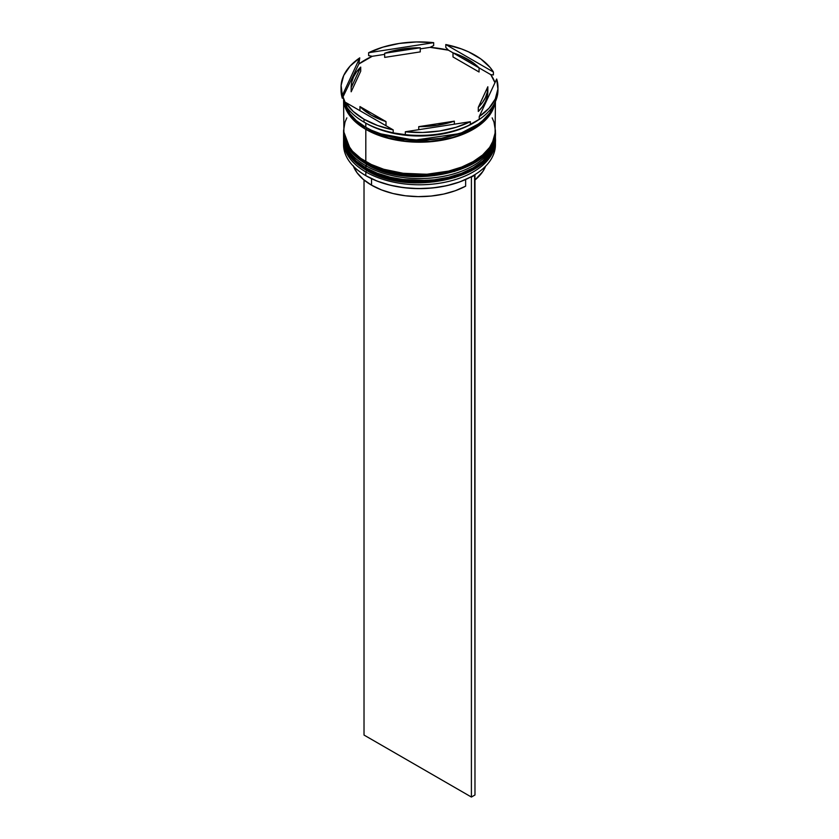 <?xml version="1.0" encoding="UTF-8"?>
<svg xmlns="http://www.w3.org/2000/svg" width="839" height="839" viewBox="0 0 839 839"><rect width="100%" height="100%" fill="white"/><g stroke="black" fill="none" stroke-linecap="round" stroke-linejoin="round"><path stroke-width="1.26" d="M495.43 138.047L495.419 137.418A75.93 43.838 180 0 1 495.43 138.047A75.93 43.838 180 0 1 448.561 178.55A75.93 43.838 180 0 1 365.814 169.048A1.521 0.881 -60 0 1 366.129 167.989A1.521 0.881 120 0 0 365.814 169.048L392.589 179.032L435.735 180.867L459.457 175.32L479.289 165.073L491.591 151.796L495.43 138.047L491.591 152.216L479.289 165.482L459.457 175.739L435.735 181.287L392.589 179.452L365.814 169.457A1.521 0.881 120 0 0 366.129 170.149A1.521 0.881 -60 0 1 365.814 169.457A75.93 43.838 0 0 0 448.561 178.959A75.93 43.838 0 0 0 495.43 138.456A75.93 43.838 0 0 0 495.43 138.257M365.814 169.048L365.814 169.048A75.93 43.838 180 0 1 343.571 138.047L350.985 156.935L365.814 169.048M343.571 138.257A75.93 43.838 0 0 0 343.571 138.456A75.93 43.838 0 0 0 365.814 169.457L350.985 157.354L343.581 137.418M372.296 172.907L384.419 177.585L397.896 180.805L412.211 182.451L426.789 182.451M434.015 181.832L454.581 177.585L472.116 170.076M366.884 170.076A1.521 0.881 -60 0 1 366.129 170.149C351.478 161.508 343.969 150.947 343.571 138.456M366.129 161.78A1.521 0.881 120 0 0 365.814 162.839L392.589 172.834L435.735 174.669L459.457 169.121L479.289 158.875L491.591 145.598L495.43 131.849L491.591 146.017L479.289 159.284L459.457 169.53L435.735 175.078L392.589 173.254L365.814 163.259A1.521 0.881 120 0 0 366.129 163.951A1.521 0.881 -60 0 1 365.814 163.259A75.93 43.838 0 0 0 448.561 172.761A75.93 43.838 0 0 0 495.43 132.258A75.93 43.838 0 0 0 495.43 132.059M365.814 162.839L365.814 162.839A75.93 43.838 180 0 1 343.571 131.849L350.985 150.737L365.814 162.839A75.93 43.838 180 0 0 448.561 172.352A75.93 43.838 180 0 0 495.43 131.849L495.419 131.22M495.419 131.23A75.93 43.838 180 0 1 495.43 131.849M343.571 132.059A75.93 43.838 0 0 0 343.571 132.258A75.93 43.838 0 0 0 365.814 163.259L350.985 151.156L343.581 131.22M372.296 166.709L384.419 171.387L397.896 174.606L412.211 176.253L426.789 176.253M434.015 175.634L454.581 171.387L472.116 163.878M366.884 163.878A1.521 0.881 -60 0 1 366.129 163.951C351.478 155.309 343.969 144.738 343.571 132.258M459.269 133.642L414.33 140.197L379.731 133.642L414.33 140.197L459.269 133.642M471.015 176.882A75.426 43.544 0 0 0 472.829 175.865A75.426 43.544 0 0 0 473.007 175.76A75.426 43.544 0 0 1 471.015 176.882L459.541 181.969L446.6 185.713L432.662 187.946L418.231 188.607L403.853 187.674L390.051 185.157L377.34 181.172L366.171 175.865A75.426 43.544 0 0 0 471.015 176.882L471.015 176.882M343.571 140.942A75.93 43.838 180 0 1 343.602 139.714A75.93 43.838 0 0 0 365.814 171.932L366.664 170.464L365.814 171.932A75.93 43.838 180 0 1 343.571 140.942L343.571 144.665A75.93 43.838 0 0 0 365.814 175.655L365.814 175.655A75.93 43.838 0 0 0 448.561 185.157A75.93 43.838 0 0 0 495.43 144.665A75.93 43.838 0 0 0 495.356 142.798A75.93 43.838 180 0 1 473.186 175.655A75.93 43.838 180 0 1 365.814 175.655L365.814 171.932A75.93 43.838 0 0 0 449.536 181.203A75.93 43.838 0 0 0 495.398 139.714A75.93 43.838 180 0 1 495.43 140.942A75.93 43.838 180 0 1 448.561 181.444A75.93 43.838 180 0 1 365.814 171.932L365.814 175.655A75.93 43.838 180 0 1 343.644 142.798M343.571 134.743A75.93 43.838 180 0 1 343.602 133.516A75.93 43.838 0 0 0 365.814 165.734A75.93 43.838 180 0 1 343.571 134.743L343.571 136.809A75.93 43.838 0 0 0 365.814 167.8L366.664 164.255L365.814 165.734A75.93 43.838 0 0 0 449.536 175.005A75.93 43.838 0 0 0 495.398 133.516A75.93 43.838 180 0 1 495.43 134.743A75.93 43.838 180 0 1 448.561 175.236A75.93 43.838 180 0 1 365.814 165.734L365.814 167.8A75.93 43.838 0 0 0 448.561 177.302A75.93 43.838 0 0 0 495.43 136.809A75.93 43.838 0 0 0 495.409 135.771M473.542 122.966A75.93 43.838 180 0 1 365.814 123.165L364.021 122.137L365.814 123.165A75.93 43.838 0 0 0 473.186 123.165L473.909 122.756A76.936 44.425 180 0 1 466.788 126.385L470.364 124.592A78.457 45.296 180 0 1 405.321 134.66L408.897 135.341A76.936 44.425 180 0 1 390.575 132.51L393.197 132.782A78.457 45.296 180 0 1 364.021 122.137L364.021 119.243A78.457 45.296 180 0 1 345.584 102.4L345.584 105.284A78.457 45.296 0 0 0 364.021 122.137A78.457 45.296 0 0 0 393.197 132.782L393.197 129.888L345.584 102.4L353.177 111.409L364.021 119.243L377.581 125.504L393.197 129.888A78.457 45.296 180 0 1 364.021 119.243L364.021 122.137A78.457 45.296 180 0 1 345.584 105.284L345.584 102.4L393.197 129.888L393.197 132.782L390.575 132.51L405.321 134.66A78.457 45.296 0 0 0 470.364 124.592L470.364 121.697L405.321 131.765L422.636 132.468L439.804 130.968L455.976 127.318L470.364 121.697A78.457 45.296 180 0 1 405.321 131.765L405.321 134.66L405.321 131.765L470.364 121.697L470.364 124.592L466.788 126.385L479.237 119.337A76.936 44.425 180 0 1 473.909 122.756M497.915 88.661A78.457 45.296 180 0 1 479.237 119.474A78.457 45.296 0 0 0 497.957 90.109L497.957 87.214A78.457 45.296 180 0 1 479.237 116.579L488.959 108.273L495.283 98.939L497.894 89.028L496.667 79.023L479.237 116.579L479.237 119.474L479.237 116.579L496.667 79.023A78.457 45.296 180 0 1 497.957 87.214M490.794 74.65A76.936 44.425 180 0 1 494.968 82.683L490.794 74.65L479.059 67.865L479.059 72.007L452.997 56.958L452.997 52.826A68.337 39.454 180 0 1 467.816 59.317A68.337 39.454 180 0 1 479.059 67.865L473.941 63.365L460.8 55.773L452.997 52.826L479.059 67.865L479.059 72.007L452.997 56.958L452.997 52.826L448.425 50.183L445.803 47.424L445.803 44.53L493.416 72.028L490.049 67.393L480.778 58.919L468.498 51.829L461.419 48.924L445.803 44.53A78.457 45.296 180 0 1 493.416 72.028L493.416 74.923L490.794 74.65L452.997 52.826L448.425 50.183L445.803 47.424L445.803 44.53L493.416 72.028L493.416 74.923L490.794 74.65M346.843 117.88L345.028 122.054L343.571 130.611A75.93 43.838 0 0 0 365.814 161.602L365.814 129.363L383.706 137.03L404.692 141.361L426.946 141.99L448.561 138.865L467.669 132.258L482.635 122.725L489.651 115.142L492.157 111.094L495.146 102.117A75.93 43.838 180 0 1 445.53 139.547A75.93 43.838 180 0 1 365.814 129.363L365.814 161.602A75.93 43.838 0 0 0 448.561 171.104A75.93 43.838 0 0 0 495.43 130.611L493.972 122.054L492.157 117.88M365.814 123.165L365.814 127.297A75.93 43.838 0 0 0 442.51 138.078A75.93 43.838 0 0 0 494.339 103.711L489.651 113.076L482.635 120.659L478.188 124.109L461.681 132.751L441.545 138.257L419.5 140.144L397.455 138.257L383.706 134.964L371.331 130.192L365.814 127.297L365.814 123.165M366.874 127.906A1.269 0.734 -60 0 1 365.993 129.269L351.824 117.921L343.906 100.428L345.28 106.889L349.59 115.09L356.575 122.641L365.993 129.269A1.269 0.734 120 0 0 366.874 127.906M353.167 165.65L357.078 172.792L363.277 179.378L371.541 185.167L371.541 178.676L371.541 185.167A67.833 39.16 0 0 0 465.635 186.174L465.635 179.515L465.635 186.174L455.325 190.726L443.695 194.061L431.173 196.043L418.231 196.63L405.342 195.77L392.956 193.505L381.556 189.929L371.541 185.167A67.833 39.16 0 0 1 353.387 166.206M454.329 124.182L454.329 121.152A68.337 39.454 180 0 1 418.734 126.658L418.734 129.688L418.734 126.658L437.182 125.315L454.329 121.152L418.734 126.658L454.329 121.152L454.329 124.182M386.003 125.735L386.003 121.592A68.337 39.454 180 0 1 359.941 106.553L359.941 110.685L359.941 106.553L371.184 115.111L386.003 121.592L359.941 106.553L386.003 121.592L386.003 125.735M351.174 91.787L351.174 87.655A68.337 39.454 180 0 1 351.163 87.214A68.337 39.454 180 0 1 360.707 67.099L360.707 71.231L351.174 91.787L351.174 87.655L360.707 67.099L356.512 71.913L353.492 76.999L351.698 82.285L351.174 87.655L360.707 67.099L360.707 71.231L351.174 91.787A68.337 39.454 0 0 1 351.163 91.346L351.163 87.214M384.671 57.398L384.671 53.266A68.337 39.454 180 0 1 420.266 47.76L420.266 51.892L384.671 57.398L384.671 53.266L420.266 47.76L410.963 48.064L392.998 50.843L384.671 53.266L420.266 47.76L420.266 51.892L384.671 57.398M341.043 87.214L341.043 90.109A78.457 45.296 0 0 0 342.333 98.289L342.333 95.405L359.763 57.849L350.041 66.155L343.717 75.489L341.106 85.4L342.333 95.405A78.457 45.296 180 0 1 341.043 87.214A78.457 45.296 180 0 1 359.763 57.849L358.809 64.047A76.936 44.425 180 0 1 372.212 56.297L368.636 55.615L368.636 52.721L433.679 42.663L416.364 41.95L399.196 43.46L383.024 47.11L368.636 52.721A78.457 45.296 180 0 1 433.679 42.663L433.679 45.558L430.103 47.351A76.936 44.425 180 0 1 448.425 50.183L430.103 47.351L420.266 48.872L430.103 47.351L433.679 45.558L433.679 42.663L368.636 52.721L368.636 55.615L372.212 56.297L358.809 64.047L342.333 98.289L342.333 95.405L359.763 57.849L358.809 64.047L342.333 98.289A78.457 45.296 180 0 1 341.085 88.661M494.769 102.893L488.634 116.139L474.696 128.252L454.528 137.103L431.645 141.497L391.205 138.896L365.993 129.269L383.832 136.904L404.734 141.225L426.915 141.854L448.456 138.739L461.544 134.701L477.999 126.091L486.242 118.97L489.41 115.09L491.916 111.052L494.811 102.652M343.717 99.023A75.93 43.838 0 0 0 365.814 127.297L356.365 120.659L349.349 113.076L345.028 104.854L343.717 99.023M343.571 98.53A75.93 43.838 180 0 0 365.814 129.363L356.365 122.725L349.349 115.142L345.028 106.92L343.571 98.373L343.938 134.901L346.843 143.333L352.537 151.272L360.812 158.414L371.331 164.496L383.706 169.268L404.692 173.6L426.946 174.229L448.561 171.104L461.681 167.055L473.186 161.602L482.635 154.963L489.651 147.381L493.972 139.159L495.062 134.901L495.43 101.519M343.571 136.809L345.028 145.357L349.349 153.579L356.365 161.161L365.814 167.8L377.319 173.254L390.439 177.302L404.692 179.798L419.5 180.647L434.308 179.798L448.561 177.302L461.681 173.254L473.186 167.8L482.635 161.161L489.651 153.579L493.972 145.357L495.43 134.743M345.584 103.669A76.936 44.425 180 0 1 343.298 97.46L345.584 103.669M384.671 54.378L372.212 56.297L384.671 54.378M487.826 90.906L487.302 96.275L485.508 101.55L482.488 106.647L478.293 111.451A68.337 39.454 0 0 0 487.837 91.346L487.837 87.214A68.337 39.454 180 0 1 478.293 107.319L478.293 111.451L478.293 107.319L482.488 102.515L485.508 97.418L487.302 92.143L487.826 86.774A68.337 39.454 180 0 1 487.837 87.214M487.826 86.774L478.293 107.319L487.826 86.774M474.979 179.997A67.833 39.16 0 0 0 485.613 166.206L482.865 171.439L474.979 180.007M474.601 174.816L471.403 177.102L471.403 797.05L364.021 735.058L364.021 179.997L364.021 735.058L471.403 797.05L471.403 177.102L474.979 175.036L474.979 794.984L471.403 797.05L474.979 794.984L474.601 174.816M495.43 138.456C498.502 177.06 409.547 197.889 366.129 170.149M495.43 132.258C498.502 170.862 409.547 191.691 366.129 163.951M495.43 140.942L495.43 144.665"/></g></svg>
